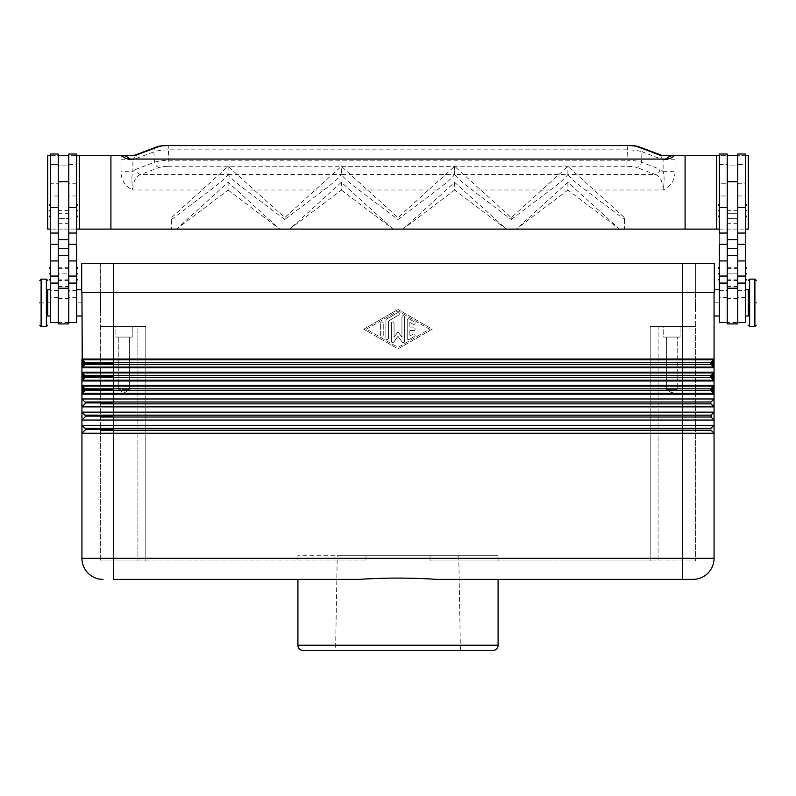 <?xml version="1.0" encoding="UTF-8"?>
<svg xmlns="http://www.w3.org/2000/svg" width="796" height="796" viewBox="0 0 796 796"><rect width="100%" height="100%" fill="white"/><g stroke="black" fill="none" stroke-linecap="round" stroke-linejoin="round"><path stroke-width="0.6" stroke-dasharray="3.98 2.98" d="M113.549 579.388L113.549 558.324L714.062 558.324A21.074 21.074 0 0 1 692.988 579.388M100.376 390.687L711.037 390.687A1.313 1.313 0 0 1 711.037 388.826A1.313 1.313 0 0 0 711.037 390.687L714.062 394.149L713.753 393.403L82.247 393.403L84.963 390.687L81.938 394.149L81.938 388.349L82.993 388.349L81.938 385.373L714.062 385.373L714.062 388.349L713.007 388.349L713.753 386.12L711.037 388.826L714.062 385.373L713.753 386.12L82.247 386.12L84.963 388.826A1.313 1.313 0 0 1 84.963 390.687A1.313 1.313 0 0 0 84.963 388.826L84.217 389.572L82.993 388.349L82.993 391.164L81.938 394.149L81.938 558.324L113.549 558.324L113.549 433.213L714.062 433.213L714.062 425.313L81.938 425.313L84.963 428.338L81.938 425.313M100.376 377.523L711.037 377.523A1.313 1.313 0 0 1 711.037 375.662A1.313 1.313 0 0 0 711.037 377.523L714.062 380.976L713.753 380.229L82.247 380.229L84.963 377.523L81.938 380.976L81.938 375.185L82.993 375.185L81.938 372.2L714.062 372.2L714.062 375.185L713.007 375.185L713.753 372.946L711.037 375.662L714.062 372.2L713.753 372.946L82.247 372.946L84.963 375.662A1.313 1.313 0 0 1 84.963 377.523A1.313 1.313 0 0 0 84.963 375.662L84.217 376.399L82.993 375.185L82.993 378L81.938 380.976L82.247 386.12M82.247 367.065L713.753 367.065L714.062 367.802L81.938 367.802L84.963 364.349L84.217 363.603L82.993 364.827L82.247 367.065L84.963 364.349L81.938 367.802L81.938 362.011L82.993 362.011L81.938 359.036L714.062 359.036L714.062 362.011L713.007 362.011L713.753 359.782L711.037 362.488L714.062 359.036L713.753 359.782L82.247 359.782L84.963 362.488A1.313 1.313 0 0 1 84.963 364.349A1.313 1.313 0 0 0 84.963 362.488L84.217 363.235L82.993 362.011L82.993 364.827L81.938 364.827M81.938 394.149L714.062 394.149L714.062 391.164L713.007 391.164L713.007 388.349M100.376 388.826L711.037 388.826L713.007 391.164L713.753 393.403M81.938 391.164L82.993 391.164L84.217 389.572M81.938 378L82.993 378L84.217 376.399M81.938 380.976L714.062 380.976L714.062 378L713.007 378L713.007 375.185M100.376 375.662L711.037 375.662L713.007 378L713.753 380.229M82.247 372.946L81.938 375.185M100.376 362.488L711.037 362.488L713.007 364.827L713.753 367.065L711.037 364.349A1.313 1.313 0 0 1 711.037 362.488A1.313 1.313 0 0 0 711.037 364.349L100.376 364.349M713.753 367.065L714.062 364.827L713.007 364.827L713.007 362.011M82.247 359.782L81.938 362.011M671.914 389.761L677.207 389.761L677.207 337.086L666.62 337.086L677.207 337.086L666.62 337.086L677.207 337.086L677.207 389.761L666.62 389.761L666.62 337.086L666.62 389.761L677.207 389.761L671.914 389.761L671.914 392.935L677.207 389.761L671.914 392.935L666.62 389.761L671.914 392.935M745.663 244.342L745.663 233.039M737.763 154.026L737.763 322.599L737.763 164.563L745.663 164.563M719.325 244.342L719.325 233.049M727.226 195.965L727.226 233.039L727.226 181.687L727.226 195.965L719.325 195.965M719.325 283.087L719.325 297.575L719.325 283.087M719.325 164.563L727.226 164.563L727.226 155.349L737.763 155.349L737.763 165.886L727.226 165.886L727.226 218.562L737.763 218.562L737.763 165.886L727.226 165.886L727.226 155.349L727.226 239.626M719.325 210.661L719.325 204.075L719.325 210.661M745.663 210.661L745.663 204.075L745.663 210.661L746.718 210.661M719.325 273.874L719.325 267.287L719.325 273.874L718.271 273.874M745.663 273.874L745.663 267.287L745.663 273.874L746.718 273.874M100.903 302.838L100.903 311.007L100.903 294.679L100.903 302.838L100.376 302.838L100.376 310.997L100.376 294.679L100.376 302.838L100.903 303.147L100.903 302.54L100.903 303.147M100.376 302.838L100.903 302.54M46.387 279.157L46.387 302.838L47.7 302.838L47.7 316.012L47.7 289.674L47.7 302.838L50.337 302.838L50.337 316.002L50.337 302.838M169.07 166.235A11.025 1.91 -0 0 0 166.105 166.304A72.038 52.456 0 0 0 168.792 166.324A10.577 1.841 0 0 0 159.469 167.389L140.822 174.443A5.264 4.716 69.3 0 1 136.046 169.249L154.693 162.205A15.83 2.746 178.4 0 1 169.07 160.225L626.93 160.225L626.93 166.235L169.07 166.235L168.225 145.499M159.469 167.389A5.264 4.716 69.3 0 1 154.693 162.205L153.837 151.827A15.83 2.746 178.4 0 1 168.225 149.847L627.775 149.847A15.83 2.746 1.6 0 1 642.163 151.827L641.307 162.205A5.264 4.716 -69.3 0 1 636.531 167.389A10.567 1.831 0 0 0 627.208 166.324L629.895 166.304A11.025 1.91 -0 0 0 626.93 166.235M627.775 145.499L626.93 160.225A15.83 2.746 1.6 0 1 641.307 162.205L659.954 169.249A5.264 4.716 -69.3 0 1 655.178 174.443L636.531 167.389M675.038 159.747L663.108 159.747L660.272 155.349L674.481 155.349A17.761 17.761 0 0 1 675.038 159.747L675.038 171.697L663.108 171.697L663.108 159.747L642.163 151.827A5.264 4.716 -69.3 0 0 639.258 146.902L638.989 146.812M120.962 159.747L132.892 159.747L132.892 171.697L120.962 171.697L120.962 159.747A17.552 17.552 0 0 1 121.519 155.349L47.7 155.349L47.7 229.099L176.483 229.099L228.114 182.314L279.754 229.099L289.744 229.099L341.375 182.314L393.005 229.099L402.995 229.099L454.625 182.314L506.256 229.099L516.246 229.099L567.886 182.314L619.517 229.099L624.512 229.099L624.512 217.636L567.886 166.324L511.251 217.636L454.625 166.324L398 217.636L341.375 166.324L284.749 217.636L228.114 166.324L171.488 217.636L171.488 229.099L171.488 217.636M171.488 219.537L210.572 190.005C219.606 183.309 225.457 178.115 228.114 174.443L140.822 174.443C136.036 176.016 133.33 181.199 132.703 190.005C125.111 186.294 121.191 180.195 120.962 171.697M228.114 166.324L228.114 174.443C230.78 178.115 236.631 183.309 245.666 190.005L284.749 219.537L284.749 217.636M228.114 174.443L341.375 174.443C338.708 178.115 332.867 183.309 323.823 190.005L284.749 219.537M398 219.537L437.084 190.005C446.118 183.309 451.969 178.115 454.625 174.443L341.375 174.443C344.031 178.115 349.882 183.309 358.916 190.005L398 219.537L398 217.636M511.251 217.636L511.251 219.537L472.177 190.005C463.133 183.309 457.292 178.115 454.625 174.443L567.886 174.443C570.543 178.115 576.394 183.309 585.428 190.005L624.512 219.537L624.512 217.636M511.251 219.537L550.335 190.005C559.369 183.309 565.22 178.115 567.886 174.443L655.178 174.443C659.964 176.016 662.67 181.199 663.297 190.005C664.411 180.99 664.352 174.881 663.108 171.697A24.975 10.557 90 0 0 659.954 169.249M498.087 579.388L436.974 579.388C410.995 577.657 385.005 577.657 359.026 579.388L297.913 579.388M68.774 323.912L68.774 155.349L68.774 322.171L68.774 165.886L58.237 165.886L58.237 218.562L68.774 218.562L58.237 218.562L58.237 322.599L58.237 155.349L58.237 165.886L68.774 165.886L68.774 154.026M76.675 154.026L76.675 322.599M409.194 339.434A1.313 1.313 0 0 1 407.214 338.29A1.313 1.313 0 0 0 409.194 339.434L414.457 336.4L409.194 339.434M458.765 555.688L460.426 650.511L335.574 650.511L337.235 555.688L458.765 555.688L337.235 555.688M365.961 555.688L365.961 560.961L365.961 555.688L297.913 555.688L430.039 555.688L430.039 560.961L430.039 555.688L498.087 555.688L365.961 555.688M365.961 560.961L145.807 560.961L145.807 326.549L113.549 326.549L145.807 326.549L145.807 560.961L365.961 560.961M430.039 560.961L650.193 560.961L430.039 560.961M695.356 263.337L695.356 292.311L100.376 292.311L695.624 292.311L100.644 292.311L695.356 292.311L695.356 263.337L682.451 263.337L695.356 263.337M714.32 292.311L714.32 289.674L714.32 292.311L682.451 292.311L682.451 326.549L650.193 326.549L650.193 560.961L650.193 326.549L695.624 326.549L695.624 560.961L650.193 560.961L695.624 560.961L695.624 326.549L682.451 326.549L682.451 292.311L81.68 292.311L81.68 263.337L714.32 263.337M145.807 560.961L100.376 560.961L145.807 560.961L145.807 326.549L100.376 326.549L100.376 560.961L100.376 326.549L113.549 326.549L100.376 326.549L100.376 292.311L100.376 326.549L137.907 326.549L137.907 560.961L137.907 326.549L145.807 326.549L145.807 560.961M407.214 338.29L407.214 320.062L407.214 338.29M409.194 318.927L414.457 321.962L409.194 318.927A1.313 1.313 0 0 0 407.214 320.062A1.313 1.313 0 0 1 409.194 318.927M413.144 324.241L409.85 322.35L413.144 324.241A1.313 1.313 0 0 0 414.945 323.763A1.313 1.313 0 0 0 414.457 321.962A1.313 1.313 0 0 1 414.945 323.763A1.313 1.313 0 0 1 413.144 324.241M409.85 322.35L409.85 327.862L409.85 322.35M409.85 327.862L413.801 327.862L409.85 327.862M413.801 330.499L409.85 330.499L413.801 330.499A1.313 1.313 0 0 0 415.124 329.176A1.313 1.313 0 0 0 413.801 327.862A1.313 1.313 0 0 1 415.124 329.176A1.313 1.313 0 0 1 413.801 330.499M409.85 330.499L409.85 336.012L409.85 330.499M409.85 336.012L413.144 334.111L409.85 336.012M413.144 334.111A1.313 1.313 0 0 1 414.945 334.599A1.313 1.313 0 0 1 414.457 336.4A1.313 1.313 0 0 0 414.945 334.599A1.313 1.313 0 0 0 413.144 334.111M380.617 335.106L380.617 323.256L380.617 335.106A1.313 1.313 0 0 0 381.931 336.419A1.313 1.313 0 0 0 383.254 335.106L383.254 323.256L383.254 335.106A1.313 1.313 0 0 1 381.931 336.419A1.313 1.313 0 0 1 380.617 335.106M380.617 323.256A1.313 1.313 0 0 1 381.931 321.942A1.313 1.313 0 0 1 383.254 323.256A1.313 1.313 0 0 0 381.931 321.942A1.313 1.313 0 0 0 380.617 323.256M366.399 329.176L398 310.947L429.601 329.176L398 347.414L366.399 329.176L398 310.947L429.601 329.176L398 347.414L366.399 329.176M363.762 329.176L398 309.425L363.762 329.176L398 348.937L432.238 329.176L398 309.425L432.238 329.176L398 348.937L363.762 329.176M385.881 338.141L385.881 320.221L385.881 338.141A1.313 1.313 0 0 0 387.204 339.464A1.313 1.313 0 0 0 388.518 338.141L388.518 320.977L398.657 315.126A1.313 1.313 0 0 0 399.144 313.325A1.313 1.313 0 0 0 397.343 312.848L386.548 319.077A1.313 1.313 0 0 0 385.881 320.221A1.313 1.313 0 0 1 386.548 319.077L397.343 312.848A1.313 1.313 0 0 1 399.144 313.325A1.313 1.313 0 0 1 398.657 315.126L388.518 320.977L388.518 338.141A1.313 1.313 0 0 1 387.204 339.464A1.313 1.313 0 0 1 385.881 338.141M398 331.813L401.95 337.265L398 331.813L394.05 337.265L394.05 323.256A1.313 1.313 0 0 0 392.736 321.942A1.313 1.313 0 0 0 391.413 323.256L391.413 341.335A1.313 1.313 0 0 0 393.801 342.101L398 336.3L402.199 342.101A1.313 1.313 0 0 0 404.587 341.335L404.587 317.027A1.313 1.313 0 0 0 403.264 315.714A1.313 1.313 0 0 0 401.95 317.027L401.95 337.265L401.95 317.027A1.313 1.313 0 0 1 403.264 315.714A1.313 1.313 0 0 1 404.587 317.027L404.587 341.335A1.313 1.313 0 0 1 402.199 342.101L398 336.3L393.801 342.101A1.313 1.313 0 0 1 391.413 341.335L391.413 323.256A1.313 1.313 0 0 1 392.736 321.942A1.313 1.313 0 0 1 394.05 323.256L394.05 337.265L398 331.813M454.625 166.324L454.625 174.443L454.625 166.324L341.375 166.324L341.375 174.443L341.375 166.324M341.375 190.075L393.005 229.099L289.744 229.099L341.375 190.075L341.375 182.314M454.625 182.314L454.625 190.075L506.256 229.099L402.995 229.099L454.625 190.075M228.114 190.075L279.754 229.099L176.483 229.099L228.114 190.075L228.114 182.314M567.886 182.314L567.886 190.075L619.517 229.099L516.246 229.099L567.886 190.075M624.512 219.537L624.512 229.099L748.3 229.099L748.3 155.349L674.481 155.349M719.325 229.099L745.663 229.099M76.675 229.099L50.337 229.099M567.886 174.443L567.886 166.324M675.038 171.697C674.809 180.195 670.889 186.294 663.297 190.005L585.428 190.005M58.237 185.199L58.237 239.626L58.237 164.583L58.237 183.757L50.337 183.757L50.337 233.049M84.963 403.861A1.313 1.313 0 0 0 84.963 402A1.313 1.313 0 0 1 84.963 403.861L81.938 406.875L84.963 403.861L81.938 406.875L714.062 406.875L714.062 398.975L711.037 402A1.313 1.313 0 0 0 711.037 403.861A1.313 1.313 0 0 1 711.037 402L714.062 398.975L81.938 398.975L84.963 402L81.938 398.975M157.011 146.812L156.742 146.912A5.264 4.716 69.3 0 0 153.837 151.827L132.892 159.747L136.036 155.27L134.415 155.349L135.589 155.349M123.211 155.349L121.519 155.349M136.046 169.249A24.706 10.438 -90 0 0 132.892 171.697C131.648 174.881 131.589 180.99 132.703 190.005L210.572 190.005M135.678 155.349L134.415 155.349M50.337 283.087L50.337 297.575L50.337 283.087M124.086 389.761L129.38 389.761L118.793 389.761L118.793 337.086L129.38 337.086L118.793 337.086L129.38 337.086L118.793 337.086L118.793 389.761L129.38 389.761L129.38 337.086L129.38 389.761L124.086 389.761L124.086 392.935L124.086 389.761M682.451 263.337L682.451 292.311L682.451 263.337L113.549 263.337L682.451 263.337L682.451 292.311L81.938 292.311L81.938 302.838L81.938 292.311L714.062 292.311L682.451 292.311L682.451 359.036M50.337 155.349L76.675 155.349M58.237 154.026L58.237 322.171M745.663 155.349L719.325 155.349M727.226 322.171L727.226 218.562L737.763 218.562L737.763 322.171M68.774 322.529L58.237 322.529L58.237 323.912M58.237 229.099L68.774 229.099M58.237 155.349L68.774 155.349M58.237 213.288L68.774 213.288M50.337 273.874L50.337 267.287L50.337 273.874M76.675 273.874L76.675 267.287L76.675 273.874L77.729 273.874M50.337 210.661L50.337 204.075L50.337 210.661M76.675 210.661L76.675 204.075L76.675 210.661M76.675 244.342L76.675 164.563L68.774 164.563M76.675 164.563L76.675 233.039M76.675 302.838L76.675 316.012L76.675 302.838L81.938 302.838L81.938 316.012L81.938 302.838M50.337 244.342L50.337 164.563L58.237 164.563L50.337 164.563L50.337 183.757M50.337 154.026L50.337 316.012M727.226 323.902L727.226 322.529L737.763 322.529L737.763 323.902M737.763 229.099L727.226 229.099M737.763 213.288L727.226 213.288L737.763 213.288M737.763 155.349L737.763 164.583M727.226 154.026L727.226 155.349M727.226 164.583L727.226 183.757L719.325 183.757M113.549 263.337L113.549 292.311L113.549 263.337L100.644 263.337L113.549 263.337L113.549 359.036M727.226 239.606L727.226 185.199M719.325 154.026L719.325 316.002M714.062 292.311L714.062 316.012L714.062 292.311M745.663 154.026L745.663 322.599M745.663 302.838L745.663 316.002L745.663 289.684L745.663 302.838L749.613 302.838L749.613 326.529M695.097 303.147L695.624 302.838L695.624 294.679L695.624 302.838L695.097 302.828L695.097 294.679L695.097 311.007L695.097 302.54L695.624 302.838L695.097 302.54L695.097 303.137L695.624 302.838L695.624 311.007L695.624 302.838L695.097 303.067M115.918 337.086L132.245 337.086L115.918 337.086L115.918 326.549L132.245 326.549L115.918 326.549L132.245 326.549L115.918 326.549L115.918 337.086L132.245 337.086L132.245 326.549L132.245 337.086L115.918 337.086M663.755 337.086L680.082 337.086L663.755 337.086L663.755 326.549L680.082 326.549L663.755 326.549L680.082 326.549L663.755 326.549L663.755 337.086L680.082 337.086L680.082 326.549L680.082 337.086L663.755 337.086M650.193 326.549L650.193 560.961L650.193 326.549L695.624 326.549L695.624 292.311L695.624 326.549L658.093 326.549L658.093 560.961L658.093 326.549L650.193 326.549M84.963 417.024A1.313 1.313 0 0 0 84.963 415.164A1.313 1.313 0 0 1 84.963 417.024L81.938 420.049L84.963 417.024L81.938 420.049L714.062 420.049L714.062 412.149L81.938 412.149L84.963 415.164L81.938 412.149M81.938 292.311L81.938 359.036M100.644 263.337L100.644 292.311L100.644 263.337M81.938 367.802L81.938 372.2M81.938 388.349L81.938 385.373M84.963 430.198A1.313 1.313 0 0 0 84.963 428.338A1.313 1.313 0 0 1 84.963 430.198L81.938 433.213L84.963 430.198L81.938 433.213L113.549 433.213L113.549 430.198L100.376 430.198M682.451 579.388L682.451 430.198L711.037 430.198A1.313 1.313 0 0 1 711.037 428.338L714.062 425.313M100.376 415.164L711.037 415.164A1.313 1.313 0 0 0 711.037 417.024A1.313 1.313 0 0 1 711.037 415.164L714.062 412.149M100.376 402L711.037 402L714.062 398.975M58.237 273.874L58.237 267.287L58.237 279.137L58.237 273.874L68.774 273.874L68.774 268.61L68.774 280.451L68.774 267.287L68.774 279.137L68.774 273.874L58.237 273.874M727.226 273.874L727.226 267.287L727.226 280.451L727.226 273.874L727.226 279.137L727.226 273.874L737.763 273.874L737.763 267.287L737.763 280.451L737.763 273.874L737.763 279.137L737.763 273.874L727.226 273.874M711.037 403.861L100.376 403.861M711.037 417.024L100.376 417.024M711.037 428.338L100.376 428.338M711.037 390.687L711.783 389.94M84.217 389.94L84.963 390.687L82.247 393.403M84.217 376.777L84.963 377.523L82.247 380.229M711.037 377.523L711.783 376.777M711.037 364.349L711.783 363.603M754.887 279.157L754.887 302.838L756.2 302.838M737.763 195.965L745.663 195.965M737.763 290.58L745.663 290.58M719.325 290.58L727.226 290.58M323.823 190.005L245.666 190.005M437.084 190.005L358.916 190.005M550.335 190.005L472.177 190.005M68.774 210.661L58.237 210.661M76.675 290.58L68.774 290.58M58.237 290.58L50.337 290.58M58.237 298.47L68.774 298.47M58.237 286.59L68.774 286.59M58.237 223.666L68.774 223.666M76.675 183.757L68.774 183.757M76.675 195.965L68.774 195.965M58.237 195.965L50.337 195.965M41.113 279.157L41.113 326.549M39.8 302.838L46.387 302.838L46.387 326.529M737.763 298.47L727.226 298.47M737.763 286.59L727.226 286.59M737.763 223.666L727.226 223.666M737.763 210.661L727.226 210.661M719.325 302.838L714.062 302.838M737.763 183.757L745.663 183.757M754.887 326.529L754.887 302.838L749.613 302.838L749.613 279.137M113.549 380.976L113.549 385.373M682.451 380.976L682.451 385.373M113.549 428.338L113.549 417.024M682.451 430.198L113.549 430.198M682.451 428.338L682.451 417.024M113.549 415.164L113.549 403.861M682.451 415.164L682.451 403.861M113.549 402L113.549 394.149M682.451 402L682.451 394.149M113.549 367.802L113.549 372.2M682.451 367.802L682.451 372.2M297.913 645.238L498.087 645.238M297.913 555.688L297.913 560.961M498.087 560.961L498.087 555.688M118.793 389.761L124.086 392.935L129.38 389.761L124.086 392.935L118.793 389.761M76.675 297.575L68.774 297.575M58.237 297.575L50.337 297.575M100.903 294.679L100.376 294.679M727.226 297.575L719.325 297.575M745.663 297.575L737.763 297.575M695.624 294.679L695.097 294.679M100.376 311.007L100.903 311.007M695.097 311.007L695.624 311.007M58.237 268.6L68.774 268.6M68.774 280.451L58.237 280.451M68.774 267.287L58.237 267.287M68.774 279.137L58.237 279.137M727.226 268.6L737.763 268.6M727.226 267.287L737.763 267.287M737.763 279.137L727.226 279.137M737.763 280.451L727.226 280.451"/><path stroke-width="1.19" d="M713.753 367.065L113.549 367.065L113.549 367.802L714.062 367.802L713.007 364.827L714.062 364.827L714.062 362.011L713.007 362.011L711.783 363.235L713.007 362.011L713.007 364.827L711.783 363.603L711.037 364.349L713.753 367.065L711.037 364.349A1.313 1.313 0 0 1 711.037 362.488L714.062 359.036L81.938 359.036L81.938 364.827L82.993 364.827L82.993 362.011L81.938 362.011M711.037 364.349L113.549 364.349L113.549 363.424L85.351 363.424A1.313 1.313 0 0 0 84.963 362.488L82.247 359.782L84.217 363.603L81.938 367.802L81.938 378L82.993 378L82.993 375.185L81.938 375.185M713.753 380.229L113.549 380.229L113.549 380.976L714.062 380.976L713.007 378L714.062 378L714.062 375.185L711.783 376.399L713.007 375.185L713.007 378L711.783 376.777L711.037 377.523L713.753 380.229L711.037 377.523A1.313 1.313 0 0 1 711.037 375.662L714.062 372.2L81.938 372.2L84.217 376.399L81.938 380.976L81.938 391.164L82.993 391.164L82.993 388.349L81.938 388.349M100.376 377.523L84.963 377.523L82.247 380.229L113.549 380.229L113.549 376.588L85.351 376.588A1.313 1.313 0 0 0 84.963 375.662L82.247 372.946L682.451 372.946L682.451 292.311L714.32 292.311L714.32 263.337L81.68 263.337L81.68 292.311L682.451 292.311L682.451 263.337M713.753 393.403L113.549 393.403L113.549 394.149L714.062 394.149L713.007 391.164L714.062 391.164L714.062 388.349L713.007 388.349L711.783 389.572L713.007 388.349L713.007 391.164L711.783 389.94L711.037 390.687L713.753 393.403L711.037 390.687A1.313 1.313 0 0 1 711.037 388.826L714.062 385.373L81.938 385.373L84.217 389.572L81.938 394.149L81.938 398.975L714.062 398.975L714.062 433.213L81.938 433.213L81.938 558.324A21.074 21.074 0 0 0 103.012 579.388A21.074 21.074 0 0 1 81.938 558.324L113.549 558.324L113.549 579.388L359.026 579.388C385.005 577.657 410.995 577.657 436.974 579.388L682.451 579.388L498.087 579.388L498.087 645.238A5.264 5.264 0 0 1 492.814 650.511L303.186 650.511L492.814 650.511M711.037 390.687L113.549 390.687L113.549 389.761L85.351 389.761A1.313 1.313 0 0 0 84.963 388.826L82.247 386.12L682.451 386.12L682.451 375.662L84.963 375.662L82.247 372.946L84.963 375.662L84.217 376.399M714.062 412.149L711.037 415.164L682.451 415.164L682.451 403.861L711.037 403.861L714.062 406.875L711.037 403.861L714.062 406.875L81.938 406.875L81.938 412.149L714.062 412.149L714.062 406.875L711.037 403.861A1.313 1.313 0 0 1 711.037 402L714.062 398.975L714.062 292.311L714.062 359.036M711.037 430.198L714.062 433.213L711.037 430.198L714.062 433.213L714.062 558.324L714.062 433.213L711.037 430.198L682.451 430.198L682.451 558.324L113.549 558.324L113.549 420.049L81.938 420.049L81.938 425.313L714.062 425.313L714.062 420.049L113.549 420.049L113.549 402.925L85.351 402.925A1.313 1.313 0 0 0 84.963 402L81.938 398.975L81.938 406.875L84.963 403.861A1.313 1.313 0 0 0 85.351 402.925M113.549 416.099L85.351 416.099A1.313 1.313 0 0 0 84.963 415.164L81.938 412.149L81.938 420.049L84.963 417.024A1.313 1.313 0 0 0 85.351 416.099M113.549 429.263L85.351 429.263A1.313 1.313 0 0 0 84.963 428.338L81.938 425.313L81.938 433.213L84.963 430.198A1.313 1.313 0 0 0 85.351 429.263M682.451 579.388L682.451 558.324L714.062 558.324A21.074 21.074 0 0 1 692.988 579.388L682.451 579.388L692.988 579.388M713.007 388.349L713.753 386.12L682.451 386.12L682.451 388.826L84.963 388.826L82.247 386.12L84.963 388.826L84.217 389.572M713.007 375.185L713.753 372.946L682.451 372.946L682.451 375.662L711.037 375.662L711.783 376.777M713.007 362.011L713.753 359.782L113.549 359.782L113.549 263.337M113.549 363.424L113.549 362.488L84.963 362.488L82.247 359.782L81.938 292.311M748.3 289.684L748.3 316.012L748.3 289.674L745.663 289.674M756.2 302.838C756.2 274.083 756.2 274.083 756.2 302.838C756.2 331.594 756.2 331.594 756.2 302.838M737.763 233.049L745.663 233.049L745.663 154.026L737.763 154.026L737.763 239.606M737.763 322.599L745.663 322.599L745.663 283.137M727.226 233.049L719.325 233.049L719.325 154.026L727.226 154.026L727.226 239.606M714.062 316.012L719.325 316.012L719.325 322.599L719.325 244.342L727.226 244.342M719.325 322.599L727.226 322.599M718.271 210.661C718.271 203.557 718.271 203.557 718.271 210.661C718.271 217.766 718.271 217.766 718.271 210.661L719.325 210.661M746.718 210.661C746.718 217.766 746.718 217.766 746.718 210.661C746.718 203.557 746.718 203.557 746.718 210.661L745.663 210.661M718.271 273.874C718.271 280.978 718.271 280.978 718.271 273.874C718.271 266.769 718.271 266.769 718.271 273.874L719.325 273.874M746.718 273.874C746.718 280.978 746.718 280.978 746.718 273.874C746.718 266.769 746.718 266.769 746.718 273.874L745.663 273.874M47.7 316.012L47.7 289.674L47.7 316.012L50.337 316.012L50.337 322.599L50.337 244.342L58.237 244.342M637.387 146.643L660.411 155.349L672.739 155.349C669.068 156.484 666.948 157.717 666.391 159.061L129.609 159.061C129.211 157.817 127.071 156.583 123.211 155.349L134.415 155.349L156.752 146.902A5.264 4.716 69.3 0 1 158.613 146.643A10.567 1.831 180 0 1 168.225 145.578L627.775 145.578A10.577 1.841 180 0 1 637.387 146.643A5.264 4.716 -69.3 0 1 639.248 146.902L661.585 155.349M498.087 645.238L297.913 645.238L297.913 579.388L113.549 579.388M76.675 283.137L76.675 322.599L68.774 322.599M68.774 233.049L76.675 233.049L76.675 154.026L68.774 154.026L68.774 323.912L58.237 323.912L58.237 154.026L50.337 154.026L50.337 233.049L58.237 233.049M297.913 645.238A5.264 5.264 0 0 0 303.186 650.511M335.574 650.511L460.426 650.511M76.675 229.099L719.325 229.099M745.663 229.099L748.3 229.099L748.3 155.349L745.663 155.349M50.337 229.099L47.7 229.099L47.7 155.349L50.337 155.349M129.609 159.061A10.945 10.945 0 0 1 121.45 155.349L135.589 155.349L158.613 146.643M58.237 322.599L50.337 322.599M666.391 159.061A10.905 10.905 155.3 0 0 674.55 155.349L672.739 155.349M685.087 229.099L685.087 155.349L674.55 155.349M110.913 229.099L110.913 155.349L121.45 155.349M79.311 229.099L79.311 155.349L110.913 155.349M76.675 155.349L79.311 155.349M719.325 155.349L685.087 155.349M716.689 229.099L716.689 155.349M58.237 155.349L68.774 155.349M49.282 273.874C49.282 266.769 49.282 266.769 49.282 273.874C49.282 280.978 49.282 280.978 49.282 273.874L50.337 273.874M77.729 273.874C77.729 266.769 77.729 266.769 77.729 273.874C77.729 280.978 77.729 280.978 77.729 273.874L76.675 273.874M49.282 210.661C49.282 203.557 49.282 203.557 49.282 210.661C49.282 217.766 49.282 217.766 49.282 210.661L50.337 210.661M77.729 210.661C77.729 203.557 77.729 203.557 77.729 210.661C77.729 217.766 77.729 217.766 77.729 210.661L76.675 210.661M68.774 283.087L76.675 283.087L76.675 244.342L68.774 244.342M39.8 302.838C39.8 274.083 39.8 274.083 39.8 302.838C39.8 331.594 39.8 331.594 39.8 302.838M727.226 288.222L727.226 323.902L737.763 323.912L737.763 239.626L727.226 239.626L727.226 288.222L737.763 288.222M737.763 155.349L727.226 155.349M737.763 283.087L745.663 283.087L745.663 244.342L737.763 244.342M714.32 263.337L714.32 292.311M714.062 394.149L714.062 398.975M714.062 380.976L714.062 385.373M714.062 367.802L714.062 372.2M81.938 391.164L81.938 394.149L113.549 394.149L113.549 402L84.963 402L81.938 398.975M81.938 378L81.938 380.976L113.549 380.976L113.549 389.761M81.938 364.827L81.938 367.802L113.549 367.802L113.549 376.588M100.376 364.349L84.963 364.349L113.549 364.349L113.549 367.065L82.247 367.065L84.963 364.349A1.313 1.313 0 0 0 85.351 363.424M711.037 417.024L711.037 415.164L711.037 417.024L714.062 420.049L711.037 417.024L714.062 420.049L711.037 417.024L682.451 417.024L682.451 415.164L84.963 415.164L81.938 412.149M711.783 363.603L711.037 362.488L113.549 362.488L113.549 359.782L82.247 359.782L84.963 362.488L84.217 363.235M711.037 377.523L84.963 377.523A1.313 1.313 0 0 0 85.351 376.588M100.376 390.687L84.963 390.687L113.549 390.687L113.549 393.403L82.247 393.403L84.963 390.687A1.313 1.313 0 0 0 85.351 389.761M711.783 389.94L711.037 388.826L682.451 388.826L682.451 402L113.549 402L113.549 402.925M714.062 425.313L711.037 428.338L84.963 428.338L81.938 425.313M711.037 402L682.451 402L682.451 403.861L100.376 403.861M100.376 430.198L682.451 430.198L682.451 417.024L100.376 417.024M100.376 362.488L84.963 362.488M100.376 375.662L84.963 375.662M100.376 388.826L84.963 388.826M100.376 402L84.963 402M100.376 415.164L84.963 415.164M100.376 428.338L84.963 428.338M84.963 390.687L84.217 389.94M84.963 377.523L84.217 376.777M84.963 364.349L84.217 363.603M748.3 302.838L749.613 302.838L749.613 279.157L748.3 280.451M749.613 326.529L749.613 302.838M756.2 280.451L754.887 279.137L754.887 326.529M737.763 207.477L745.663 207.477M719.325 207.477L727.226 207.477M58.237 248.491L68.774 248.491M58.237 255.645L68.774 255.645M58.237 288.222L68.774 288.222M76.675 276.063L68.774 276.063M76.675 260.939L68.774 260.939M76.675 207.477L68.774 207.477M58.237 276.063L50.337 276.063M58.237 260.939L50.337 260.939M58.237 207.477L50.337 207.477M41.113 326.529L41.113 279.157L39.8 280.451M46.387 326.529L46.387 302.838L47.7 302.838M737.763 248.491L727.226 248.491M737.763 255.645L727.226 255.645M719.325 276.063L727.226 276.063M719.325 260.939L727.226 260.939M737.763 276.063L745.663 276.063M737.763 260.939L745.663 260.939M46.387 302.838L46.387 279.157L41.113 279.137M756.2 325.226L754.887 326.549L749.613 326.549L748.3 325.226M719.325 283.087L727.226 283.087M719.325 204.075L718.271 205.129M745.663 217.238L746.718 216.194M719.325 280.451L718.271 279.396M745.663 280.451L746.718 279.396M627.775 145.489L168.225 145.489M68.774 181.687L58.237 181.687M639.258 146.912C637.367 146.046 633.546 145.578 627.775 145.499M156.742 146.912C158.633 146.046 162.454 145.578 168.225 145.499M50.337 283.087L58.237 283.087M50.337 267.287L49.282 268.342M76.675 280.451L77.729 279.396M50.337 204.075L49.282 205.129M76.675 204.075L77.729 205.129M81.68 289.674L76.675 289.674M39.8 325.226L41.113 326.549L46.387 326.549L47.7 325.226M737.763 181.687L727.226 181.687M719.325 289.674L714.32 289.674M745.663 316.012L748.3 316.012M76.675 316.012L81.938 316.012M754.887 279.137L749.613 279.137M58.237 239.626L68.774 239.626M50.337 289.674L47.7 289.674M745.663 204.075L746.718 205.129M76.675 217.238L77.729 216.194M50.337 217.238L49.282 216.194M719.325 267.287L718.271 268.342M46.387 279.137L47.7 280.451M745.663 267.287L746.718 268.342M719.325 217.238L718.271 216.194M76.675 267.287L77.729 268.342M50.337 280.451L49.282 279.396"/></g></svg>
